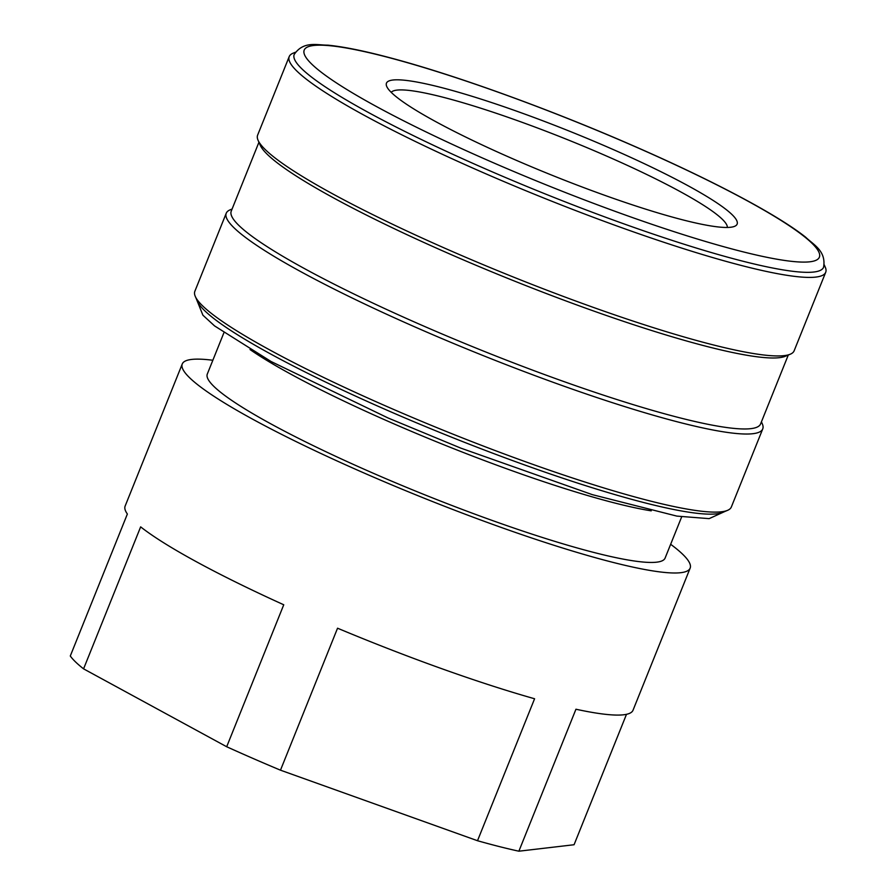 <?xml version="1.0" encoding="UTF-8"?>
<svg xmlns="http://www.w3.org/2000/svg" width="896" height="896" viewBox="0 0 896 896"><rect width="100%" height="100%" fill="white"/><g stroke="black" fill="none" stroke-linecap="round" stroke-linejoin="round"><path stroke-width="1.34" d="M223.866 332.842L207.301 374.046A246.702 30.934 21.9 0 0 373.61 473.39A246.702 30.934 21.9 0 0 665.101 558.085L681.666 516.88M250.006 349.541A246.702 30.934 21.9 0 0 393.59 423.707A246.702 30.934 21.9 0 0 651.235 510.843M232.086 209.026L230.093 209.854A289.117 36.254 21.9 0 0 226.24 213.237L194.846 291.323A289.117 36.254 21.9 0 0 195.294 296.442L197.434 301.358A285.264 35.773 21.9 0 0 389.301 411.186A285.264 35.773 21.9 0 0 722.534 512.445L727.485 510.384A289.117 36.254 21.9 0 0 731.349 506.99L762.742 428.915A289.117 36.254 21.9 0 0 762.294 423.797L761.432 421.814M195.294 296.442A289.117 36.254 21.9 0 0 389.749 407.747A289.117 36.254 21.9 0 0 727.485 510.384M226.24 213.237A289.117 36.254 21.9 0 0 421.131 329.661A289.117 36.254 21.9 0 0 762.742 428.915M258.933 142.251L231.246 211.131A285.264 35.773 21.9 0 0 423.539 325.998A285.264 35.773 21.9 0 0 760.592 423.92L788.278 355.04M295.333 52.259L292.992 53.245A289.117 36.254 21.9 0 0 289.206 56.605L257.622 135.15A289.117 36.254 21.9 0 0 258.07 140.269L260.21 145.186A285.264 35.773 21.9 0 0 452.077 255.013A285.264 35.773 21.9 0 0 785.31 356.283L790.272 354.211A289.117 36.254 21.9 0 0 794.125 350.829L825.709 272.283A289.117 36.254 21.9 0 0 825.294 267.232L824.286 264.902M258.07 140.269A289.117 36.254 21.9 0 0 452.525 251.586A289.117 36.254 21.9 0 0 790.272 354.211M289.206 56.605A289.117 36.254 21.9 0 0 484.098 173.04A289.117 36.254 21.9 0 0 825.709 272.283M294.168 54.533A285.286 35.773 21.9 0 0 486.506 169.355A285.286 35.773 21.9 0 0 823.558 267.344C826.47 250.88 813.344 244.675 805.728 237.261C777.078 214.469 711.166 179.693 632.442 145.41C552.037 110.275 461.003 77.123 396.637 59.562C367.819 51.654 344.893 46.85 327.858 45.158C317.229 45.237 303.464 40.634 294.168 54.533M632.229 145.387A277.614 34.81 21.9 0 0 313.69 45.483A277.614 34.81 21.9 0 0 491.366 161.885A277.614 34.81 21.9 0 0 809.906 261.789A277.614 34.81 21.9 0 0 632.229 145.387M513.856 159.253A188.978 23.699 21.9 0 0 734.608 226.33A188.978 23.699 21.9 0 0 609.739 148.019A188.978 23.699 21.9 0 0 386.747 86.498A188.978 23.699 21.9 0 0 513.856 159.253M727.328 227.461A181.261 22.725 21.9 0 0 604.934 155.344A181.261 22.725 21.9 0 0 391.227 92.344M212.845 360.259A273.694 34.317 21.9 0 0 182.258 363.978L125.138 506.072A273.694 34.317 21.9 0 0 127.366 514.024L70.291 655.995A273.694 34.317 21.9 0 0 83.574 668.853L140.65 526.87A273.694 34.317 21.9 0 0 283.752 604.778L226.688 746.749A273.694 34.317 21.9 0 0 252.571 758.251A273.694 34.317 21.9 0 0 280.482 770.179L337.546 628.208A273.694 34.317 21.9 0 0 534.587 698.757L477.512 840.728A273.694 34.317 21.9 0 0 518.874 851.2L575.949 709.229A273.694 34.317 21.9 0 0 633.024 710.237L690.144 568.142A273.694 34.317 21.9 0 0 670.645 544.286M182.258 363.978A273.694 34.317 21.9 0 0 366.766 474.197A273.694 34.317 21.9 0 0 690.144 568.142M626.494 714.314L574.067 844.738L518.874 851.2M477.512 840.728L280.482 770.179M226.688 746.749L83.574 668.853M725.155 511.358L709.139 518.638L676.872 516.107L592.334 494.648L460.813 448.123L388.17 418.029L271.107 361.536L214.558 325.909L202.899 315.19L196.302 298.76"/></g></svg>
